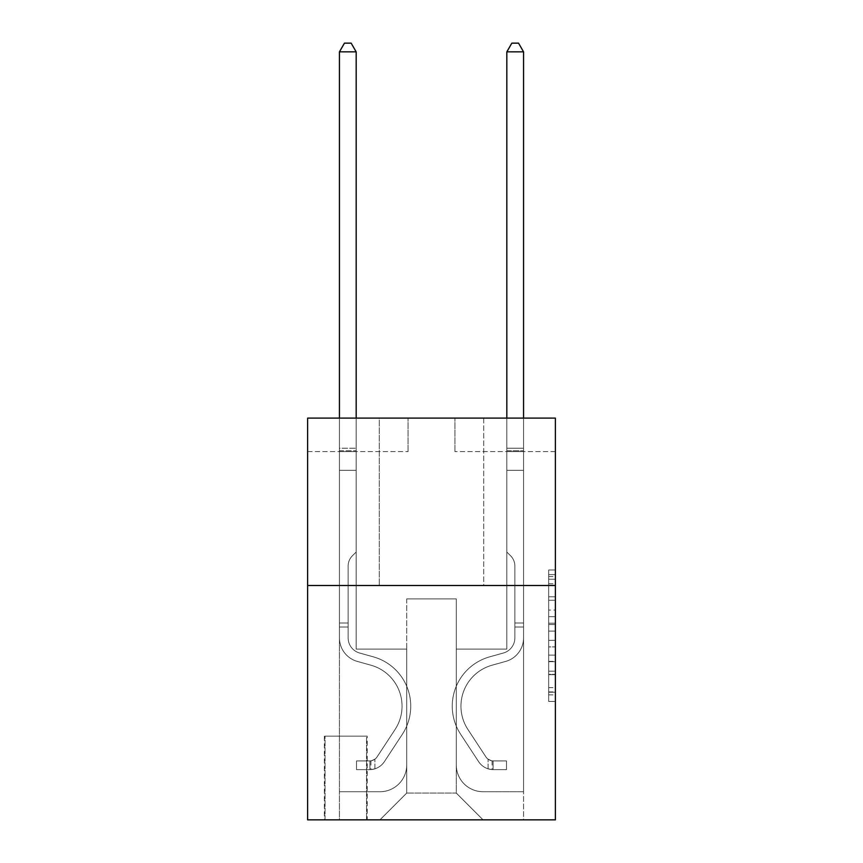 <?xml version="1.0" encoding="UTF-8"?>
<svg xmlns="http://www.w3.org/2000/svg" width="863" height="863" viewBox="0 0 863 863"><rect width="100%" height="100%" fill="white"/><g stroke="black" fill="none" stroke-linecap="round" stroke-linejoin="round"><path stroke-width="0.65" stroke-dasharray="4.32 3.24" d="M548.674 610.087L548.674 631.123L555.373 631.123L555.373 694.866L555.373 576.57L555.373 631.123L548.674 631.123L548.674 574.596L548.674 701.446L548.674 570.001L548.674 692.245L555.373 692.245L548.674 692.245L555.373 692.245L548.674 692.245L548.674 671.209L548.674 701.446L555.373 701.446L555.373 570.001L555.373 691.91L555.373 640.324L548.674 640.324L555.373 640.324L555.373 671.209L555.373 579.192L548.674 579.192L555.373 579.192L555.373 701.446L555.373 576.57L555.373 701.446L548.674 701.446L548.674 570.001L555.373 570.001L555.373 576.57L555.373 570.001L555.373 576.57L555.373 570.001L555.373 574.596L555.373 570.001L548.674 570.001L548.674 579.192L555.373 579.192L548.674 579.192L548.674 610.087L555.373 610.087M483.722 418.113L483.722 585.502L379.278 585.502L483.722 585.502L379.278 585.502L483.722 585.502L483.722 418.113L379.278 418.113L379.278 585.502L379.278 418.113L483.722 418.113M367.217 736.15L324.369 736.15L367.217 736.15L367.217 819.85L324.369 819.85L367.217 819.85M324.369 736.15L324.369 819.85M555.373 623.226L555.373 616.657L555.373 623.226L548.674 623.226L548.674 596.775L548.674 674.661L548.674 655.103L555.373 655.103L548.674 655.103L548.674 701.446L555.373 701.446L548.674 701.446L555.373 701.446L548.674 701.446L548.674 570.001L555.373 570.001L548.674 570.001L555.373 570.001L548.674 570.001L548.674 623.226L555.373 623.226M555.373 585.502L555.373 819.85L307.627 819.85L307.627 585.502L555.373 585.502L555.373 418.113L454.93 418.113L555.373 418.113L555.373 451.586L555.373 418.113L307.627 418.113L408.07 418.113L307.627 418.113L307.627 585.502L555.373 585.502L307.627 585.502M555.373 451.586L454.93 451.586L555.373 451.586M506.829 451.586L523.561 451.586L506.829 451.586L523.561 451.586L506.829 451.586L523.561 451.586L506.829 451.586L523.561 451.586L506.829 451.586L523.561 451.586L506.829 451.586L506.829 649.105L456.279 649.105L456.279 793.065L406.721 793.065L456.279 793.065L483.053 819.85L523.561 819.85L523.561 451.586L523.561 819.85L379.947 819.85L483.053 819.85L456.279 793.065L483.053 819.85L456.279 793.065L456.279 598.89L456.279 764.942A26.785 26.785 0 0 0 483.053 791.727L523.561 791.727L523.561 451.586L523.561 791.727L523.561 451.586L523.561 791.727L523.561 451.586L523.561 791.727L483.053 791.727A26.785 26.785 0 0 1 456.279 764.942A26.785 26.785 0 0 0 483.053 791.727A26.785 26.785 0 0 1 456.279 764.942A26.785 26.785 0 0 0 483.053 791.727A26.785 26.785 0 0 1 456.279 764.942A26.785 26.785 0 0 0 483.053 791.727A26.785 26.785 0 0 1 456.279 764.942L456.279 649.105L456.279 764.942L456.279 649.105L456.279 764.942L456.279 649.105L456.279 764.942L456.279 649.105L506.829 649.105L456.279 649.105L506.829 649.105L456.279 649.105L506.829 649.105L456.279 649.105L506.829 649.105L456.279 649.105L506.829 649.105L506.829 451.586M307.627 451.586L408.07 451.586L307.627 451.586L307.627 418.113L307.627 451.586M339.439 451.586L356.171 451.586L339.439 451.586L356.171 451.586L339.439 451.586L356.171 451.586L339.439 451.586L356.171 451.586L339.439 451.586L356.171 451.586L339.439 451.586L339.439 819.85L379.947 819.85L406.721 793.065L406.721 649.105L356.171 649.105L356.171 451.586L356.171 649.105L356.171 451.586L356.171 649.105L356.171 451.586L356.171 649.105L356.171 451.586L356.171 649.105L356.171 451.586L356.171 649.105L406.721 649.105L356.171 649.105L406.721 649.105L356.171 649.105L406.721 649.105L356.171 649.105L406.721 649.105L356.171 649.105L406.721 649.105L406.721 793.065L379.947 819.85L406.721 793.065L379.947 819.85L339.439 819.85L339.439 451.586L339.439 791.727L379.947 791.727A26.785 26.785 0 0 0 406.721 764.942L406.721 649.105L406.721 764.942A26.785 26.785 0 0 1 379.947 791.727A26.785 26.785 0 0 0 406.721 764.942A26.785 26.785 0 0 1 379.947 791.727A26.785 26.785 0 0 0 406.721 764.942A26.785 26.785 0 0 1 379.947 791.727A26.785 26.785 0 0 0 406.721 764.942A26.785 26.785 0 0 1 379.947 791.727L339.439 791.727L379.947 791.727L339.439 791.727L379.947 791.727L339.439 791.727L379.947 791.727L339.439 791.727L339.439 451.586M325.038 819.85L366.548 819.85L325.038 819.85L325.038 736.15L366.548 736.15L366.548 819.85L366.548 736.15L325.038 736.15L325.038 819.85M406.721 598.89L406.721 793.065L406.721 598.89L456.279 598.89L406.721 598.89M454.93 451.586L454.93 418.113L454.93 451.586M408.07 451.586L408.07 418.113L408.07 451.586M548.674 631.123L555.373 631.123L548.674 631.123M548.674 574.596L548.674 570.001L548.674 574.596L555.373 574.596L548.674 574.596M548.674 674.327L548.674 646.894L548.674 674.327L555.373 674.327L548.674 674.327M548.674 646.894L548.674 640.324L555.373 640.324L548.674 640.324L548.674 646.894L555.373 646.894L548.674 646.894M548.674 596.775L548.674 579.192L548.674 596.775L555.373 596.775L548.674 596.775M548.674 570.001L555.373 570.001L548.674 570.001L548.674 576.57L548.674 570.001L555.373 570.001M548.674 701.446L555.373 701.446L548.674 701.446L548.674 694.866L548.674 701.446M348.134 623L348.134 627.013L339.439 627.013L339.439 623L339.439 637.865L339.439 51.856L339.439 470.335L339.439 51.856L356.171 51.856L356.171 448.242L356.171 51.856L339.439 51.856L344.456 43.15L351.155 43.15L344.456 43.15L339.439 51.856L339.439 470.335L339.439 51.856L356.171 51.856L351.155 43.15L356.171 51.856L356.171 470.335L339.439 470.335L356.171 470.335L356.171 552.018L352.395 555.794A14.552 14.552 0 0 0 348.134 566.085A14.552 14.552 0 0 1 352.395 555.794L356.171 552.018L356.171 51.856L339.439 51.856L344.456 43.15L351.155 43.15L344.456 43.15L339.439 51.856L339.439 637.865A24.444 24.444 0 0 0 357.314 661.414A24.444 24.444 0 0 1 339.439 637.865L339.439 470.335L356.171 470.335L356.171 552.018L352.395 555.794A14.552 14.552 0 0 0 348.134 566.085A14.552 14.552 0 0 1 352.395 555.794L356.171 552.018L356.171 470.335L339.439 470.335L339.439 637.865A24.444 24.444 0 0 0 357.314 661.414A24.444 24.444 0 0 1 339.439 637.865L339.439 470.335L356.171 470.335L356.171 450.734L356.171 552.018L352.395 555.794A14.552 14.552 0 0 0 348.134 566.085A14.552 14.552 0 0 1 352.395 555.794L356.171 552.018L356.171 470.335L339.439 470.335L339.439 637.865A24.444 24.444 0 0 0 357.314 661.414A24.444 24.444 0 0 1 339.439 637.865L339.439 470.335L356.171 470.335L356.171 448.242L356.171 552.018L352.395 555.794A14.552 14.552 0 0 0 348.134 566.085A14.552 14.552 0 0 1 352.395 555.794L356.171 552.018L356.171 470.335L339.439 470.335L339.439 637.865A24.444 24.444 0 0 0 357.314 661.414L370.939 665.211L357.314 661.414A24.444 24.444 0 0 1 339.439 637.865L339.439 470.335L356.171 470.335L356.171 51.856L351.155 43.15L356.171 51.856L356.171 552.018L352.395 555.794A14.552 14.552 0 0 0 348.134 566.085A14.552 14.552 0 0 1 352.395 555.794L356.171 552.018L356.171 470.335L339.439 470.335L339.439 637.865L339.439 627.013L348.134 627.013L348.134 623L339.439 623L348.134 623L348.134 637.865L348.134 566.085L348.134 637.865A15.739 15.739 0 0 0 359.644 653.032A15.739 15.739 0 0 1 348.134 637.865L348.134 566.085L348.134 637.865L348.134 623L339.439 623L348.134 623L348.134 637.865A15.739 15.739 0 0 0 359.644 653.032A15.739 15.739 0 0 1 348.134 637.865L348.134 566.085L348.134 637.865A15.739 15.739 0 0 0 359.644 653.032A15.739 15.739 0 0 1 348.134 637.865L348.134 566.085L348.134 637.865L348.134 623L339.439 623M369.903 769.634A17.745 17.745 0 0 0 384.402 761.619L402.352 734.262A51.219 51.219 0 0 0 373.269 656.829L359.644 653.032A15.739 15.739 0 0 1 348.134 637.865A15.739 15.739 0 0 0 359.644 653.032A15.739 15.739 0 0 1 348.134 637.865L348.134 566.085L348.134 637.865A15.739 15.739 0 0 0 359.644 653.032A15.739 15.739 0 0 1 348.134 637.865A15.739 15.739 0 0 0 359.644 653.032L373.269 656.829L359.644 653.032A15.739 15.739 0 0 1 348.134 637.865A15.739 15.739 0 0 0 359.644 653.032L373.269 656.829A51.219 51.219 0 0 1 402.352 734.262A51.219 51.219 0 0 0 373.269 656.829L359.644 653.032A15.739 15.739 0 0 1 348.134 637.865A15.739 15.739 0 0 0 359.644 653.032A15.739 15.739 0 0 1 348.134 637.865A15.739 15.739 0 0 0 359.644 653.032L373.269 656.829L359.644 653.032A15.739 15.739 0 0 1 348.134 637.865A15.739 15.739 0 0 0 359.644 653.032L373.269 656.829A51.219 51.219 0 0 1 402.352 734.262A51.219 51.219 0 0 0 373.269 656.829L359.644 653.032L373.269 656.829A51.219 51.219 0 0 1 402.352 734.262L384.402 761.619L402.352 734.262A51.219 51.219 0 0 0 373.269 656.829L359.644 653.032L373.269 656.829A51.219 51.219 0 0 1 402.352 734.262A51.219 51.219 0 0 0 373.269 656.829L359.644 653.032L373.269 656.829A51.219 51.219 0 0 1 402.352 734.262A51.219 51.219 0 0 0 373.269 656.829A51.219 51.219 0 0 1 402.352 734.262L384.402 761.619L402.352 734.262A51.219 51.219 0 0 0 373.269 656.829A51.219 51.219 0 0 1 402.352 734.262L384.402 761.619A17.745 17.745 0 0 1 374.92 768.804A17.745 17.745 0 0 0 384.402 761.619L402.352 734.262A51.219 51.219 0 0 0 373.269 656.829A51.219 51.219 0 0 1 402.352 734.262A51.219 51.219 0 0 0 373.269 656.829A51.219 51.219 0 0 1 402.352 734.262L384.402 761.619L402.352 734.262A51.219 51.219 0 0 0 373.269 656.829A51.219 51.219 0 0 1 402.352 734.262L384.402 761.619A17.745 17.745 0 0 1 374.92 768.804C369.763 769.904 369.763 769.904 374.92 768.804C369.763 769.904 369.763 769.904 374.92 768.804A17.745 17.745 0 0 0 384.402 761.619L402.352 734.262L384.402 761.619A17.745 17.745 0 0 1 374.92 768.804C369.763 769.904 369.763 769.904 374.92 768.804C369.763 769.904 369.763 769.904 374.92 768.804A17.745 17.745 0 0 0 384.402 761.619L402.352 734.262L384.402 761.619A17.745 17.745 0 0 1 374.92 768.804C369.763 769.904 369.763 769.904 374.92 768.804C369.763 769.904 369.763 769.904 374.92 768.804A17.745 17.745 0 0 0 384.402 761.619L402.352 734.262L384.402 761.619A17.745 17.745 0 0 1 374.92 768.804C369.763 769.904 369.763 769.904 374.92 768.804C369.763 769.904 369.763 769.904 374.92 768.804A17.745 17.745 0 0 0 384.402 761.619A17.745 17.745 0 0 1 369.903 769.634L369.903 760.918A9.04 9.04 0 0 0 377.12 756.851L395.071 729.494A42.514 42.514 0 0 0 370.939 665.211L357.314 661.414A24.444 24.444 0 0 1 339.439 637.865A24.444 24.444 0 0 0 357.314 661.414A24.444 24.444 0 0 1 339.439 637.865A24.444 24.444 0 0 0 357.314 661.414L370.939 665.211A42.514 42.514 0 0 1 395.071 729.494A42.514 42.514 0 0 0 370.939 665.211L357.314 661.414A24.444 24.444 0 0 1 339.439 637.865A24.444 24.444 0 0 0 357.314 661.414L370.939 665.211L357.314 661.414A24.444 24.444 0 0 1 339.439 637.865A24.444 24.444 0 0 0 357.314 661.414A24.444 24.444 0 0 1 339.439 637.865A24.444 24.444 0 0 0 357.314 661.414L370.939 665.211L357.314 661.414A24.444 24.444 0 0 1 339.439 637.865A24.444 24.444 0 0 0 357.314 661.414L370.939 665.211A42.514 42.514 0 0 1 395.071 729.494A42.514 42.514 0 0 0 370.939 665.211L357.314 661.414L370.939 665.211A42.514 42.514 0 0 1 395.071 729.494L377.12 756.851L395.071 729.494A42.514 42.514 0 0 0 370.939 665.211L357.314 661.414L370.939 665.211A42.514 42.514 0 0 1 395.071 729.494A42.514 42.514 0 0 0 370.939 665.211L357.314 661.414L370.939 665.211A42.514 42.514 0 0 1 395.071 729.494A42.514 42.514 0 0 0 370.939 665.211A42.514 42.514 0 0 1 395.071 729.494L377.12 756.851L395.071 729.494A42.514 42.514 0 0 0 370.939 665.211A42.514 42.514 0 0 1 395.071 729.494L377.12 756.851A9.04 9.04 0 0 1 374.92 759.17C369.849 761.5 369.849 761.5 374.92 759.17C369.849 761.5 369.849 761.5 374.92 759.17A9.04 9.04 0 0 0 377.12 756.851L395.071 729.494A42.514 42.514 0 0 0 370.939 665.211A42.514 42.514 0 0 1 395.071 729.494A42.514 42.514 0 0 0 370.939 665.211A42.514 42.514 0 0 1 395.071 729.494L377.12 756.851L395.071 729.494A42.514 42.514 0 0 0 370.939 665.211A42.514 42.514 0 0 1 395.071 729.494L377.12 756.851A9.04 9.04 0 0 1 374.92 759.17C369.849 761.5 369.849 761.5 374.92 759.17C369.849 761.5 369.849 761.5 374.92 759.17A9.04 9.04 0 0 0 377.12 756.851L395.071 729.494L377.12 756.851A9.04 9.04 0 0 1 374.92 759.17C369.849 761.5 369.849 761.5 374.92 759.17C369.849 761.5 369.849 761.5 374.92 759.17A9.04 9.04 0 0 0 377.12 756.851L395.071 729.494L377.12 756.851A9.04 9.04 0 0 1 374.92 759.17C369.849 761.5 369.849 761.5 374.92 759.17C369.849 761.5 369.849 761.5 374.92 759.17A9.04 9.04 0 0 0 377.12 756.851L395.071 729.494L377.12 756.851A9.04 9.04 0 0 1 374.92 759.17C369.849 761.5 369.849 761.5 374.92 759.17C369.849 761.5 369.849 761.5 374.92 759.17A9.04 9.04 0 0 0 377.12 756.851A9.04 9.04 0 0 1 369.903 760.918L369.903 769.634L356.505 769.634L369.903 769.634A17.745 17.745 0 0 0 384.402 761.619A17.745 17.745 0 0 1 369.903 769.634L369.903 760.918L356.505 760.929L369.903 760.918A9.04 9.04 0 0 0 377.12 756.851A9.04 9.04 0 0 1 369.903 760.918L369.903 769.634L356.505 769.634L356.505 760.929L356.505 769.634L369.903 769.634A17.745 17.745 0 0 0 384.402 761.619A17.745 17.745 0 0 1 369.903 769.634L369.903 760.918L356.505 760.929L369.903 760.918A9.04 9.04 0 0 0 377.12 756.851A9.04 9.04 0 0 1 369.903 760.918L369.903 769.634L356.505 769.634L356.505 760.929L356.505 769.634L369.903 769.634A17.745 17.745 0 0 0 384.402 761.619A17.745 17.745 0 0 1 369.903 769.634L369.903 760.918L356.505 760.929L369.903 760.918A9.04 9.04 0 0 0 377.12 756.851A9.04 9.04 0 0 1 369.903 760.918L369.903 769.634L356.505 769.634L356.505 760.929L356.505 769.634L369.903 769.634A17.745 17.745 0 0 0 384.402 761.619A17.745 17.745 0 0 1 369.903 769.634L369.903 760.918L356.505 760.929L369.903 760.918A9.04 9.04 0 0 0 377.12 756.851A9.04 9.04 0 0 1 369.903 760.918L369.903 769.634L356.505 769.634L356.505 760.929L356.505 769.634L369.903 769.634M514.866 623L514.866 627.013L523.561 627.013L523.561 623L523.561 637.865L523.561 51.856L523.561 470.335L523.561 51.856L506.829 51.856L506.829 448.242L506.829 51.856L523.561 51.856L518.544 43.15L511.845 43.15L518.544 43.15L523.561 51.856L523.561 470.335L523.561 51.856L506.829 51.856L511.845 43.15L506.829 51.856L506.829 470.335L523.561 470.335L506.829 470.335L506.829 552.018L510.605 555.794A14.552 14.552 0 0 1 514.866 566.085A14.552 14.552 0 0 0 510.605 555.794L506.829 552.018L506.829 51.856L523.561 51.856L518.544 43.15L511.845 43.15L518.544 43.15L523.561 51.856L523.561 637.865A24.444 24.444 0 0 1 505.686 661.414A24.444 24.444 0 0 0 523.561 637.865L523.561 470.335L506.829 470.335L506.829 552.018L510.605 555.794A14.552 14.552 0 0 1 514.866 566.085A14.552 14.552 0 0 0 510.605 555.794L506.829 552.018L506.829 470.335L523.561 470.335L523.561 637.865A24.444 24.444 0 0 1 505.686 661.414A24.444 24.444 0 0 0 523.561 637.865L523.561 470.335L506.829 470.335L506.829 450.734L506.829 552.018L510.605 555.794A14.552 14.552 0 0 1 514.866 566.085A14.552 14.552 0 0 0 510.605 555.794L506.829 552.018L506.829 470.335L523.561 470.335L523.561 637.865A24.444 24.444 0 0 1 505.686 661.414A24.444 24.444 0 0 0 523.561 637.865L523.561 470.335L506.829 470.335L506.829 448.242L506.829 552.018L510.605 555.794A14.552 14.552 0 0 1 514.866 566.085A14.552 14.552 0 0 0 510.605 555.794L506.829 552.018L506.829 470.335L523.561 470.335L523.561 637.865A24.444 24.444 0 0 1 505.686 661.414L492.061 665.211L505.686 661.414A24.444 24.444 0 0 0 523.561 637.865L523.561 470.335L506.829 470.335L506.829 51.856L511.845 43.15L506.829 51.856L506.829 552.018L510.605 555.794A14.552 14.552 0 0 1 514.866 566.085A14.552 14.552 0 0 0 510.605 555.794L506.829 552.018L506.829 470.335L523.561 470.335L523.561 637.865L523.561 627.013L514.866 627.013L514.866 623L523.561 623L514.866 623L514.866 637.865L514.866 566.085L514.866 637.865A15.739 15.739 0 0 1 503.356 653.032A15.739 15.739 0 0 0 514.866 637.865L514.866 566.085L514.866 637.865L514.866 623L523.561 623L514.866 623L514.866 637.865A15.739 15.739 0 0 1 503.356 653.032A15.739 15.739 0 0 0 514.866 637.865L514.866 566.085L514.866 637.865A15.739 15.739 0 0 1 503.356 653.032A15.739 15.739 0 0 0 514.866 637.865L514.866 566.085L514.866 637.865L514.866 623L523.561 623M493.097 769.634A17.745 17.745 0 0 1 478.598 761.619L460.648 734.262A51.219 51.219 0 0 1 489.731 656.829L503.356 653.032A15.739 15.739 0 0 0 514.866 637.865A15.739 15.739 0 0 1 503.356 653.032A15.739 15.739 0 0 0 514.866 637.865L514.866 566.085L514.866 637.865A15.739 15.739 0 0 1 503.356 653.032A15.739 15.739 0 0 0 514.866 637.865A15.739 15.739 0 0 1 503.356 653.032L489.731 656.829L503.356 653.032A15.739 15.739 0 0 0 514.866 637.865A15.739 15.739 0 0 1 503.356 653.032L489.731 656.829A51.219 51.219 0 0 0 460.648 734.262A51.219 51.219 0 0 1 489.731 656.829L503.356 653.032A15.739 15.739 0 0 0 514.866 637.865A15.739 15.739 0 0 1 503.356 653.032A15.739 15.739 0 0 0 514.866 637.865A15.739 15.739 0 0 1 503.356 653.032L489.731 656.829L503.356 653.032A15.739 15.739 0 0 0 514.866 637.865A15.739 15.739 0 0 1 503.356 653.032L489.731 656.829A51.219 51.219 0 0 0 460.648 734.262A51.219 51.219 0 0 1 489.731 656.829L503.356 653.032L489.731 656.829A51.219 51.219 0 0 0 460.648 734.262L478.598 761.619L460.648 734.262A51.219 51.219 0 0 1 489.731 656.829L503.356 653.032L489.731 656.829A51.219 51.219 0 0 0 460.648 734.262A51.219 51.219 0 0 1 489.731 656.829L503.356 653.032L489.731 656.829A51.219 51.219 0 0 0 460.648 734.262A51.219 51.219 0 0 1 489.731 656.829A51.219 51.219 0 0 0 460.648 734.262L478.598 761.619L460.648 734.262A51.219 51.219 0 0 1 489.731 656.829A51.219 51.219 0 0 0 460.648 734.262L478.598 761.619A17.745 17.745 0 0 0 488.08 768.804A17.745 17.745 0 0 1 478.598 761.619L460.648 734.262A51.219 51.219 0 0 1 489.731 656.829A51.219 51.219 0 0 0 460.648 734.262A51.219 51.219 0 0 1 489.731 656.829A51.219 51.219 0 0 0 460.648 734.262L478.598 761.619L460.648 734.262A51.219 51.219 0 0 1 489.731 656.829A51.219 51.219 0 0 0 460.648 734.262L478.598 761.619A17.745 17.745 0 0 0 488.08 768.804C493.237 769.904 493.237 769.904 488.08 768.804C493.237 769.904 493.237 769.904 488.08 768.804A17.745 17.745 0 0 1 478.598 761.619L460.648 734.262L478.598 761.619A17.745 17.745 0 0 0 488.08 768.804C493.237 769.904 493.237 769.904 488.08 768.804C493.237 769.904 493.237 769.904 488.08 768.804A17.745 17.745 0 0 1 478.598 761.619L460.648 734.262L478.598 761.619A17.745 17.745 0 0 0 488.08 768.804C493.237 769.904 493.237 769.904 488.08 768.804C493.237 769.904 493.237 769.904 488.08 768.804A17.745 17.745 0 0 1 478.598 761.619L460.648 734.262L478.598 761.619A17.745 17.745 0 0 0 488.08 768.804C493.237 769.904 493.237 769.904 488.08 768.804C493.237 769.904 493.237 769.904 488.08 768.804A17.745 17.745 0 0 1 478.598 761.619A17.745 17.745 0 0 0 493.097 769.634L493.097 760.918A9.04 9.04 0 0 1 485.88 756.851L467.929 729.494A42.514 42.514 0 0 1 492.061 665.211L505.686 661.414A24.444 24.444 0 0 0 523.561 637.865A24.444 24.444 0 0 1 505.686 661.414A24.444 24.444 0 0 0 523.561 637.865A24.444 24.444 0 0 1 505.686 661.414L492.061 665.211A42.514 42.514 0 0 0 467.929 729.494A42.514 42.514 0 0 1 492.061 665.211L505.686 661.414A24.444 24.444 0 0 0 523.561 637.865A24.444 24.444 0 0 1 505.686 661.414L492.061 665.211L505.686 661.414A24.444 24.444 0 0 0 523.561 637.865A24.444 24.444 0 0 1 505.686 661.414A24.444 24.444 0 0 0 523.561 637.865A24.444 24.444 0 0 1 505.686 661.414L492.061 665.211L505.686 661.414A24.444 24.444 0 0 0 523.561 637.865A24.444 24.444 0 0 1 505.686 661.414L492.061 665.211A42.514 42.514 0 0 0 467.929 729.494A42.514 42.514 0 0 1 492.061 665.211L505.686 661.414L492.061 665.211A42.514 42.514 0 0 0 467.929 729.494L485.88 756.851L467.929 729.494A42.514 42.514 0 0 1 492.061 665.211L505.686 661.414L492.061 665.211A42.514 42.514 0 0 0 467.929 729.494A42.514 42.514 0 0 1 492.061 665.211L505.686 661.414L492.061 665.211A42.514 42.514 0 0 0 467.929 729.494A42.514 42.514 0 0 1 492.061 665.211A42.514 42.514 0 0 0 467.929 729.494L485.88 756.851L467.929 729.494A42.514 42.514 0 0 1 492.061 665.211A42.514 42.514 0 0 0 467.929 729.494L485.88 756.851A9.04 9.04 0 0 0 488.08 759.17C493.151 761.5 493.151 761.5 488.08 759.17C493.151 761.5 493.151 761.5 488.08 759.17A9.04 9.04 0 0 1 485.88 756.851L467.929 729.494A42.514 42.514 0 0 1 492.061 665.211A42.514 42.514 0 0 0 467.929 729.494A42.514 42.514 0 0 1 492.061 665.211A42.514 42.514 0 0 0 467.929 729.494L485.88 756.851L467.929 729.494A42.514 42.514 0 0 1 492.061 665.211A42.514 42.514 0 0 0 467.929 729.494L485.88 756.851A9.04 9.04 0 0 0 488.08 759.17C493.151 761.5 493.151 761.5 488.08 759.17C493.151 761.5 493.151 761.5 488.08 759.17A9.04 9.04 0 0 1 485.88 756.851L467.929 729.494L485.88 756.851A9.04 9.04 0 0 0 488.08 759.17C493.151 761.5 493.151 761.5 488.08 759.17C493.151 761.5 493.151 761.5 488.08 759.17A9.04 9.04 0 0 1 485.88 756.851L467.929 729.494L485.88 756.851A9.04 9.04 0 0 0 488.08 759.17C493.151 761.5 493.151 761.5 488.08 759.17C493.151 761.5 493.151 761.5 488.08 759.17A9.04 9.04 0 0 1 485.88 756.851L467.929 729.494L485.88 756.851A9.04 9.04 0 0 0 488.08 759.17C493.151 761.5 493.151 761.5 488.08 759.17C493.151 761.5 493.151 761.5 488.08 759.17A9.04 9.04 0 0 1 485.88 756.851A9.04 9.04 0 0 0 493.097 760.918L493.097 769.634L506.495 769.634L493.097 769.634A17.745 17.745 0 0 1 478.598 761.619A17.745 17.745 0 0 0 493.097 769.634L493.097 760.918L506.495 760.929L493.097 760.918A9.04 9.04 0 0 1 485.88 756.851A9.04 9.04 0 0 0 493.097 760.918L493.097 769.634L506.495 769.634L506.495 760.929L506.495 769.634L493.097 769.634A17.745 17.745 0 0 1 478.598 761.619A17.745 17.745 0 0 0 493.097 769.634L493.097 760.918L506.495 760.929L493.097 760.918A9.04 9.04 0 0 1 485.88 756.851A9.04 9.04 0 0 0 493.097 760.918L493.097 769.634L506.495 769.634L506.495 760.929L506.495 769.634L493.097 769.634A17.745 17.745 0 0 1 478.598 761.619A17.745 17.745 0 0 0 493.097 769.634L493.097 760.918L506.495 760.929L493.097 760.918A9.04 9.04 0 0 1 485.88 756.851A9.04 9.04 0 0 0 493.097 760.918L493.097 769.634L506.495 769.634L506.495 760.929L506.495 769.634L493.097 769.634A17.745 17.745 0 0 1 478.598 761.619A17.745 17.745 0 0 0 493.097 769.634L493.097 760.918L506.495 760.929L493.097 760.918A9.04 9.04 0 0 1 485.88 756.851A9.04 9.04 0 0 0 493.097 760.918L493.097 769.634L506.495 769.634L506.495 760.929L506.495 769.634L493.097 769.634M339.439 418.113L339.439 51.856L356.171 51.856L339.439 51.856L344.456 43.15L351.155 43.15L344.456 43.15L339.439 51.856L339.439 448.242L339.439 51.856L356.171 51.856L351.155 43.15L356.171 51.856L356.171 448.242L356.171 51.856L339.439 51.856L344.456 43.15L351.155 43.15L344.456 43.15L339.439 51.856L356.171 51.856L351.155 43.15L356.171 51.856L356.171 418.113M506.829 418.113L506.829 448.242L523.561 448.242L506.829 448.242L523.561 448.242L506.829 448.242L523.561 448.242L506.829 448.242L523.561 448.242L506.829 448.242L523.561 448.242L506.829 448.242L506.829 450.734L506.829 51.856L511.845 43.15L506.829 51.856L523.561 51.856L506.829 51.856L523.561 51.856L518.544 43.15L511.845 43.15L518.544 43.15L523.561 51.856L523.561 448.242L523.561 51.856L506.829 51.856L511.845 43.15L506.829 51.856L506.829 448.242L506.829 51.856L523.561 51.856L518.544 43.15L511.845 43.15L518.544 43.15L523.561 51.856L523.561 418.113M356.505 760.929L369.569 760.929L356.505 760.929L356.505 769.634L356.505 760.929M339.439 448.242L339.439 450.734L339.439 448.242L356.171 448.242L339.439 448.242M374.92 768.804C369.763 769.904 369.763 769.904 374.92 768.804C369.763 769.904 369.763 769.904 374.92 768.804L374.92 759.17L374.92 768.804M356.171 51.856L351.155 43.15L344.456 43.15L339.439 51.856M506.495 760.929L493.431 760.929L506.495 760.929L506.495 769.634L506.495 760.929M488.08 768.804C493.237 769.904 493.237 769.904 488.08 768.804C493.237 769.904 493.237 769.904 488.08 768.804L488.08 759.17L488.08 768.804M506.829 450.734L506.829 470.335L506.829 450.734L523.561 450.734L506.829 450.734M523.561 51.856L518.544 43.15L511.845 43.15L506.829 51.856M548.674 671.209L555.373 671.209L548.674 671.209M548.674 661.349L555.373 661.349M548.674 600.227L555.373 600.227L548.674 600.227M548.674 576.57L555.373 576.57M548.674 694.866L555.373 694.866M548.674 687.638L555.373 687.638M548.674 583.798L555.373 583.798M548.674 624.542L555.373 624.542L548.674 624.542M548.674 661.684L555.373 661.684L548.674 661.684M548.674 674.661L555.373 674.661L548.674 674.661M548.674 616.657L555.373 616.657L548.674 616.657M339.439 450.734L356.171 450.734L339.439 450.734M348.134 627.013L339.439 627.013L348.134 627.013M514.866 627.013L523.561 627.013L514.866 627.013M548.674 691.91L555.373 691.91M548.674 692.245L555.373 692.245M548.674 579.192L555.373 579.192M370.907 760.832L370.907 769.58M492.093 760.832L492.093 769.58"/><path stroke-width="1.29" d="M555.373 585.502L555.373 819.85L307.627 819.85L307.627 418.113L555.373 418.113L555.373 585.502L307.627 585.502M356.171 418.113L356.171 51.856L339.439 51.856L339.439 418.113M339.439 51.856L344.456 43.15L351.155 43.15L356.171 51.856M523.561 418.113L523.561 51.856L506.829 51.856L506.829 418.113M506.829 51.856L511.845 43.15L518.544 43.15L523.561 51.856"/></g></svg>

